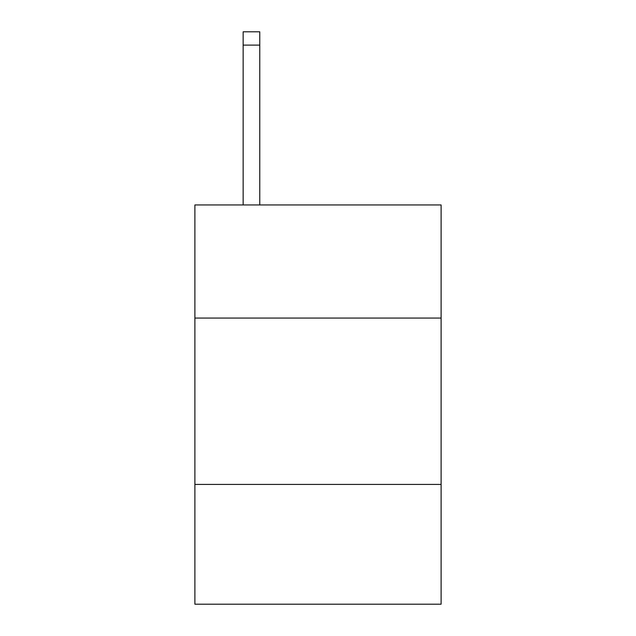 <?xml version="1.0" encoding="UTF-8"?>
<svg xmlns="http://www.w3.org/2000/svg" width="636" height="636" viewBox="0 0 636 636"><rect width="100%" height="100%" fill="white"/><g stroke="black" fill="none" stroke-linecap="round" stroke-linejoin="round"><path stroke-width="0.95" d="M441.106 318.064L441.106 204.943L194.894 204.943L194.894 318.064L441.106 318.064L441.106 604.2L194.894 604.2L194.894 318.064M441.106 484.425L194.894 484.425M259.774 204.943L259.774 45.108L243.143 45.108L243.143 31.8L259.774 31.8L259.774 45.108M243.143 204.943L243.143 45.108"/></g></svg>
